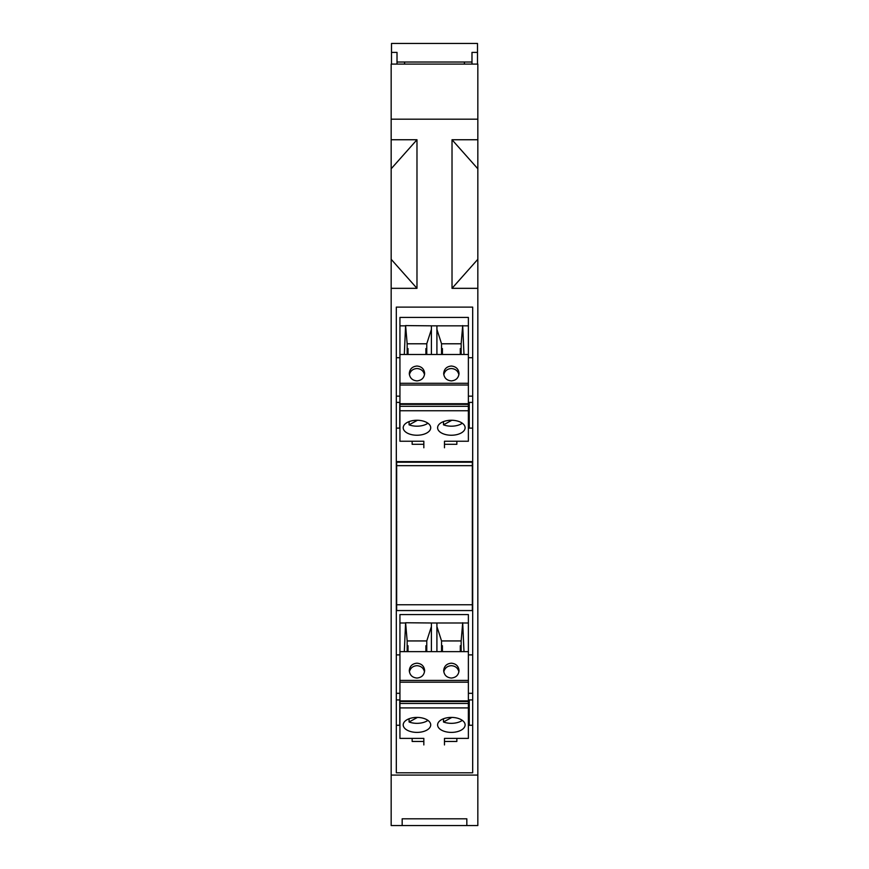 <?xml version="1.0" encoding="UTF-8"?>
<svg xmlns="http://www.w3.org/2000/svg" width="869" height="869" viewBox="0 0 869 869"><rect width="100%" height="100%" fill="white"/><g stroke="black" fill="none" stroke-linecap="round" stroke-linejoin="round"><path stroke-width="1.3" d="M436.911 354.487L436.911 325.832L431.404 325.832L431.404 354.487L463.992 354.487L462.699 325.832L468.38 325.832L468.38 317.424L399.936 317.424L399.936 403.727L468.38 403.727L468.38 383.283L399.936 383.283M407.159 354.487L407.159 343.787L405.606 325.593L431.404 325.832M407.159 343.787L426.766 343.787L426.766 354.487M431.404 329.394L426.766 343.787M451.348 435.239A13.752 7.495 0 0 1 441.55 433.012A13.752 7.495 0 0 1 437.596 427.754A13.752 7.495 0 0 1 451.348 420.259A13.752 7.495 0 0 1 465.111 427.754A13.752 7.495 0 0 1 451.348 435.239M416.957 435.239A13.752 7.495 0 0 1 403.205 427.754A13.752 7.495 0 0 1 407.159 422.497A13.752 7.495 0 0 1 416.957 420.259A13.752 7.495 0 0 1 430.72 427.754A13.752 7.495 0 0 1 416.957 435.239M423.833 447.774L423.833 441.235L399.936 441.235L399.936 410.755L468.38 410.755L468.38 441.235L444.472 441.235L444.472 447.774M443.787 374.713C444.776 370.889 447.296 368.825 451.348 368.532C455.41 368.825 457.93 370.889 458.908 374.713M451.348 380.894C455.997 380.448 458.56 377.972 459.028 373.464C458.56 368.967 455.997 366.49 451.348 366.034C446.699 366.49 444.146 368.967 443.679 373.464C444.146 377.972 446.699 380.448 451.348 380.894M462.308 423.225A13.752 7.495 0 0 1 451.348 426.19A13.752 7.495 0 0 1 443.472 424.832L451.88 420.259M399.936 410.755L399.936 406.301L468.38 406.301L468.38 404.357L399.936 404.357L399.936 403.727M468.38 404.357L468.38 403.727M399.936 406.301L399.936 404.357M468.38 406.301L468.38 410.755M427.917 423.225A13.752 7.495 0 0 1 416.957 426.19A13.752 7.495 0 0 1 409.082 424.832L417.478 420.259M443.472 424.832L443.472 421.606M407.159 348.578L408.017 348.578L408.017 354.487M409.397 374.713C410.374 370.889 412.894 368.825 416.957 368.532C421.02 368.825 423.54 370.889 424.517 374.713M441.55 354.487L441.55 343.787L461.157 343.787L461.157 354.487M409.082 424.832L409.082 421.606M424.626 373.214C424.039 368.847 421.487 366.446 416.957 366.034C412.308 366.49 409.755 368.967 409.288 373.464C409.755 377.972 412.308 380.448 416.957 380.894C421.606 380.448 424.17 377.972 424.626 373.464L424.626 373.214M436.911 325.832L462.699 325.832M441.55 343.787L436.911 329.394M425.897 354.487L425.897 348.578L426.766 348.578M431.404 354.487L399.936 354.487M461.157 343.787L462.699 325.593M405.606 325.593L404.313 354.487M441.55 348.578L442.408 348.578L442.408 354.487M460.298 354.487L460.298 348.578L461.157 348.578M463.992 354.487L468.38 354.487L468.38 383.283M468.38 325.832L468.38 354.487M405.606 325.832L399.936 325.832M436.911 651.641L436.911 622.986L431.404 622.986L431.404 651.641L463.992 651.641L462.699 622.986L468.38 622.986L468.38 614.579L399.936 614.579L399.936 700.87L468.38 700.87L468.38 680.427L399.936 680.427M407.159 651.641L407.159 640.942L405.606 622.747L431.404 622.986M407.159 640.942L426.766 640.942L426.766 651.641M431.404 626.549L426.766 640.942M451.348 732.393A13.752 7.495 0 0 1 441.55 730.156A13.752 7.495 0 0 1 437.596 724.898A13.752 7.495 0 0 1 451.348 717.414A13.752 7.495 0 0 1 465.111 724.898A13.752 7.495 0 0 1 451.348 732.393M416.957 732.393A13.752 7.495 0 0 1 403.205 724.898A13.752 7.495 0 0 1 407.159 719.641A13.752 7.495 0 0 1 416.957 717.414A13.752 7.495 0 0 1 430.72 724.898A13.752 7.495 0 0 1 416.957 732.393M423.833 744.929L423.833 738.389L399.936 738.389L399.936 707.909L468.38 707.909L468.38 738.389L444.472 738.389L444.472 744.929M443.787 671.867C444.776 668.033 447.296 665.98 451.348 665.687C455.41 665.98 457.93 668.033 458.908 671.867M451.348 678.048C455.997 677.592 458.56 675.115 459.028 670.618C458.56 666.11 455.997 663.644 451.348 663.188C446.699 663.644 444.146 666.11 443.679 670.618C444.146 675.115 446.699 677.592 451.348 678.048M462.308 720.379A13.752 7.495 0 0 1 451.348 723.334A13.752 7.495 0 0 1 443.472 721.987L451.88 717.414M399.936 707.909L399.936 703.456L468.38 703.456L468.38 701.511L399.936 701.511L399.936 700.87M468.38 701.511L468.38 700.87M399.936 703.456L399.936 701.511M468.38 703.456L468.38 707.909M427.917 720.379A13.752 7.495 0 0 1 416.957 723.334A13.752 7.495 0 0 1 409.082 721.987L417.478 717.414M443.472 721.987L443.472 718.761M407.159 645.732L408.017 645.732L408.017 651.641M409.397 671.867C410.374 668.033 412.894 665.98 416.957 665.687C421.02 665.98 423.54 668.033 424.517 671.867M441.55 651.641L441.55 640.942L461.157 640.942L461.157 651.641M409.082 721.987L409.082 718.761M424.626 670.368C424.039 666.002 421.487 663.601 416.957 663.188C412.308 663.644 409.755 666.11 409.288 670.618C409.755 675.115 412.308 677.592 416.957 678.048C421.606 677.592 424.17 675.115 424.626 670.618L424.626 670.368M436.911 622.986L462.699 622.986M441.55 640.942L436.911 626.549M425.897 651.641L425.897 645.732L426.766 645.732M431.404 651.641L399.936 651.641M461.157 640.942L462.699 622.747M405.606 622.747L404.313 651.641M441.55 645.732L442.408 645.732L442.408 651.641M460.298 651.641L460.298 645.732L461.157 645.732M463.992 651.641L468.38 651.641L468.38 680.427M468.38 622.986L468.38 651.641M405.606 622.986L399.936 622.986M396.666 465.654L472.334 465.654L472.334 462.21L396.666 462.21L396.666 610.559L472.334 610.559L472.334 604.748L396.666 604.748M472.334 465.654L472.334 604.748M477.831 288.334L452.021 288.334L477.831 259.299L477.831 825.55L391.169 825.55L391.169 64.089L477.831 64.089L477.831 168.782L452.021 139.746L477.831 139.746M477.494 64.089L477.494 52.39L471.986 52.39L471.986 64.089M391.506 64.089L391.506 52.39L397.014 52.39L397.014 64.089M477.831 259.299L477.831 168.782M452.021 288.334L452.021 139.746M477.831 119.172L391.169 119.172M391.169 139.746L416.979 139.746L416.979 288.334L391.169 288.334M391.169 775.072L477.831 775.072M396.318 307.115L396.318 772.802L472.682 772.802L472.682 307.115L396.318 307.115M404.574 64.089L404.574 62.025L397.014 62.025M404.574 62.025L471.986 62.025M464.426 64.089L464.426 62.025M391.169 168.782L416.979 139.746M416.979 288.334L391.169 259.299M391.506 52.39L391.506 43.45L477.494 43.45L477.494 52.39M396.318 357.735L399.936 357.735M468.38 357.735L472.682 357.735L472.682 307.115M399.936 396.155L396.318 396.155M472.682 396.155L468.38 396.155M468.38 426.875L469.238 426.875M469.238 428.113L469.238 402.39L472.682 402.39M399.762 725.267L399.762 699.925L396.318 699.925M399.762 428.113L399.762 402.39L396.318 402.39M396.318 461.613L472.682 461.613M396.318 654.889L399.936 654.889M468.38 654.889L472.682 654.889M399.936 693.31L396.318 693.31M472.682 693.31L468.38 693.31M468.38 724.029L469.238 724.029M469.238 725.267L469.238 699.925L472.682 699.925M456.855 741.463L456.855 738.389L456.855 741.463L444.472 741.463M423.833 741.463L412.145 741.463L412.145 738.389L412.145 741.463M472.682 725.267L468.38 725.267M399.936 725.267L396.318 725.267M412.145 444.298L412.145 441.235L412.145 444.298L423.833 444.298M456.855 444.298L456.855 441.235L456.855 444.298L444.472 444.298M472.682 428.113L468.38 428.113M399.936 428.113L396.318 428.113M402.173 818.804L402.173 825.55L402.173 818.804L466.827 818.804L466.827 825.55L466.827 818.804M468.38 385.032L399.936 385.032M468.38 682.187L399.936 682.187"/></g></svg>
